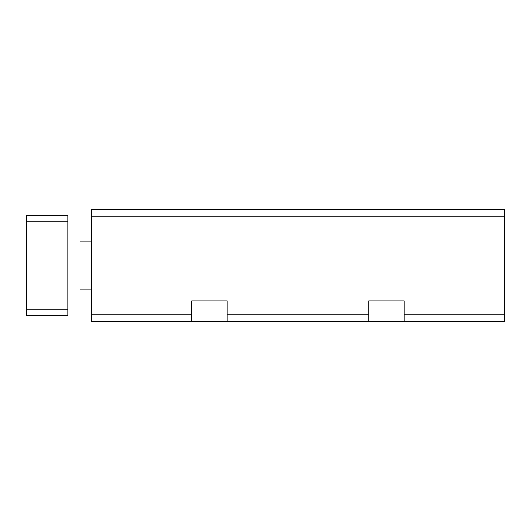 <?xml version="1.0" encoding="UTF-8"?>
<svg xmlns="http://www.w3.org/2000/svg" width="531" height="531" viewBox="0 0 531 531"><rect width="100%" height="100%" fill="white"/><g stroke="black" fill="none" stroke-linecap="round" stroke-linejoin="round"><path stroke-width="0.8" d="M504.45 216.827L504.45 209.453L91.451 209.453L91.451 321.547L191.751 321.547L191.751 300.898L227.149 300.898L227.149 321.547L368.753 321.547L368.753 300.898L404.151 300.898L404.151 321.547L504.45 321.547L504.45 216.827L91.451 216.827M227.149 321.547L191.751 321.547M404.151 321.547L368.753 321.547M91.451 289.103L80.294 289.103C82.478 289.103 82.478 289.103 80.294 289.103C82.478 289.103 82.478 289.103 80.294 289.103M80.294 241.897C82.478 241.897 82.478 241.897 80.294 241.897C82.478 241.897 82.478 241.897 80.294 241.897L91.451 241.897M67.849 221.248L67.849 315.653L26.55 315.653L26.55 215.347L67.849 215.347L67.849 221.248L26.55 221.248M67.849 309.752L26.55 309.752M227.149 314.173L368.753 314.173M404.151 314.173L504.45 314.173M91.451 314.173L191.751 314.173"/></g></svg>

